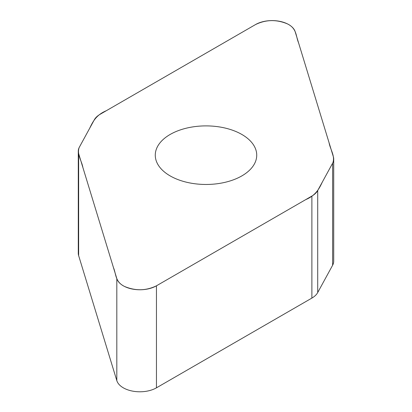 <?xml version="1.0" encoding="UTF-8"?>
<svg xmlns="http://www.w3.org/2000/svg" width="412" height="412" viewBox="0 0 412 412"><rect width="100%" height="100%" fill="white"/><g stroke="black" fill="none" stroke-linecap="round" stroke-linejoin="round"><path stroke-width="0.62" d="M333.715 159.12L333.715 261.141A23.613 13.632 180 0 1 332.623 265.24L317.709 292.546A23.613 13.632 180 0 1 311.884 298.087L156.452 387.826A23.427 13.524 180 0 1 132.839 391.163A23.427 13.524 180 0 1 116.812 380.611L78.646 255.631A23.613 13.632 180 0 1 78.285 253.262L78.285 151.24A23.613 13.632 0 0 0 78.646 153.609L116.812 278.589A23.427 13.524 0 0 0 132.839 289.142A23.427 13.524 0 0 0 156.452 285.804L311.884 196.066A23.613 13.632 0 0 0 317.709 190.524L332.623 163.219A23.613 13.632 0 0 0 333.715 159.12A23.613 13.632 0 0 0 333.354 156.751L295.188 31.77A23.427 13.524 0 0 0 279.161 21.218A23.427 13.524 0 0 0 255.548 24.555L100.116 114.294A23.613 13.632 0 0 0 94.291 119.835L79.377 147.141A23.613 13.632 0 0 0 78.285 151.24M241.87 175.888A50.727 29.288 180 0 1 186.59 182.238A50.727 29.288 180 0 1 155.273 155.18A50.727 29.288 180 0 1 206 125.892A50.727 29.288 180 0 1 256.728 155.18A50.727 29.288 180 0 1 241.87 175.888M255.548 24.555C265.915 19.529 276.565 19.318 287.504 23.917C297.026 28.557 295.775 36.349 298.53 42.724L329.085 142.758C330.233 149.417 335.301 156.097 332.839 162.797L322.272 182.176C319.207 188.696 315.705 195.448 305.74 199.614L156.452 285.804C146.085 290.831 135.435 291.042 124.496 286.438C114.974 281.803 116.225 274.011 113.47 267.635L82.915 167.602C81.767 160.943 76.699 154.263 79.161 147.563L89.728 128.184C92.793 121.664 96.295 114.912 106.26 110.746L255.548 24.555M317.709 190.524L317.709 292.546M311.884 298.087L311.884 196.066M156.452 285.804L156.452 387.826M116.812 278.589L116.812 380.611M332.623 163.219L332.623 265.24M78.646 153.609L78.646 255.631"/></g></svg>
